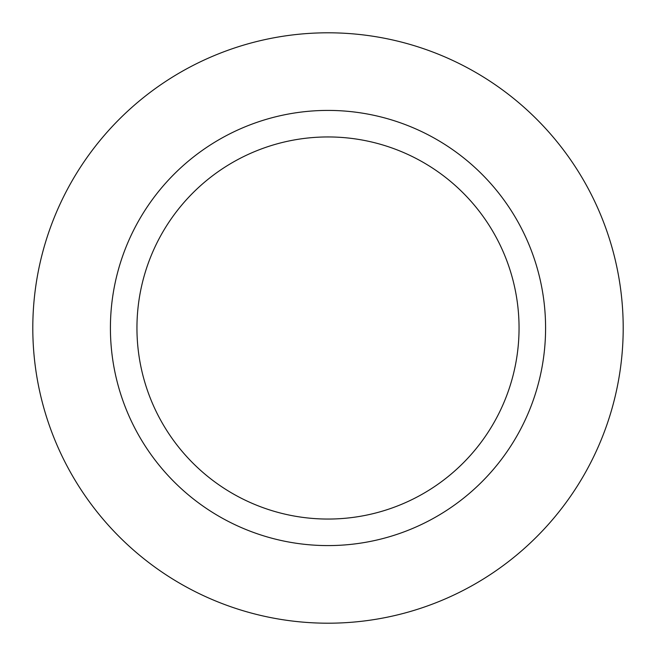 <?xml version="1.0" encoding="UTF-8"?>
<svg xmlns="http://www.w3.org/2000/svg" width="656" height="656" viewBox="0 0 656 656"><rect width="100%" height="100%" fill="white"/><g stroke="black" fill="none" stroke-linecap="round" stroke-linejoin="round"><path stroke-width="0.98" d="M328 32.8A295.2 295.2 0 0 1 623.2 328A295.2 295.2 0 0 1 328 623.2A295.2 295.2 0 0 1 32.8 328A295.2 295.2 0 0 1 328 32.8A295.2 295.2 0 0 1 623.2 328A295.2 295.2 0 0 1 328 623.2A295.2 295.2 0 0 1 32.8 328A295.2 295.2 0 0 1 328 32.8M328 110.413A217.587 217.587 0 0 1 545.587 328A217.587 217.587 0 0 1 328 545.587A217.587 217.587 0 0 1 110.413 328A217.587 217.587 0 0 1 328 110.413M328 136.948A191.052 191.052 0 0 1 519.052 328A191.052 191.052 0 0 1 328 519.052A191.052 191.052 0 0 1 136.948 328A191.052 191.052 0 0 1 328 136.948"/></g></svg>
